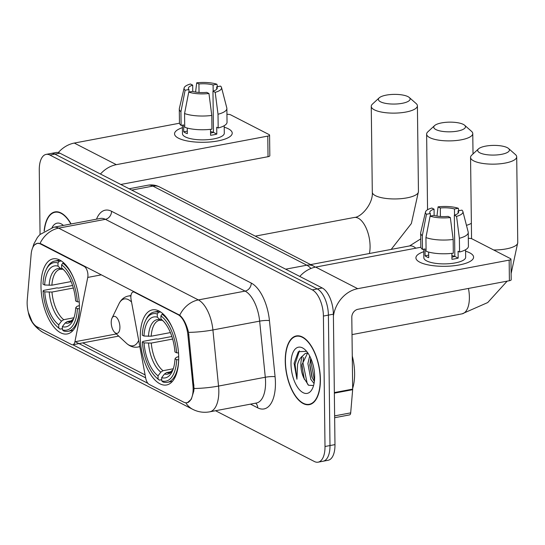 <?xml version="1.0" encoding="UTF-8"?>
<svg xmlns="http://www.w3.org/2000/svg" width="545" height="545" viewBox="0 0 545 545"><rect width="100%" height="100%" fill="white"/><g stroke="black" fill="none" stroke-linecap="round" stroke-linejoin="round"><path stroke-width="0.82" d="M178.058 314.663A19.47 9.258 -100.7 0 1 187.882 334.93L192.937 385.288A19.47 9.258 -100.7 0 1 193.128 388.585A19.47 9.258 -100.7 0 1 186.949 402.687A19.47 9.258 -100.7 0 1 183.57 402.094L149.167 384.416A7.208 3.427 79.3 0 1 145.706 378.148L131.113 299.696A7.208 3.427 79.3 0 1 130.868 297.236A7.208 3.427 79.3 0 1 133.15 292.011A7.208 3.427 79.3 0 1 134.404 292.229L178.058 314.663L178.671 314.547M79.4 306.27A38.211 18.176 -100.7 0 0 53.11 258.848A38.211 18.176 -100.7 0 0 40.984 286.527A38.211 18.176 -100.7 0 0 67.273 333.949A38.211 18.176 -100.7 0 0 79.4 306.27M178.699 357.288A38.211 18.176 -100.7 0 0 152.409 309.867A38.211 18.176 -100.7 0 0 140.283 337.553A38.211 18.176 -100.7 0 0 166.572 384.974A38.211 18.176 -100.7 0 0 178.699 357.288M37.155 326.864L71.559 344.542A7.208 3.427 79.3 0 0 72.812 344.76A7.208 3.427 79.3 0 0 74.91 341.769L87.752 277.419A7.208 3.427 79.3 0 0 84.237 266.451L40.589 244.024A19.47 9.258 -100.7 0 0 37.203 243.431A19.47 9.258 -100.7 0 0 31.133 254.392L27.25 300.152A19.47 9.258 -100.7 0 0 37.155 326.864M320.399 379.32A34.969 16.629 -100.7 0 0 296.344 335.924A34.969 16.629 -100.7 0 0 285.246 361.253A34.969 16.629 -100.7 0 0 309.301 404.649A34.969 16.629 -100.7 0 0 320.399 379.32M71.088 223.968A34.969 16.629 -100.7 0 0 54.977 211.903A34.969 16.629 -100.7 0 0 44.118 231.107M34.73 244.746L37.407 243.268L41.018 243.813L179.741 315.214C183.542 318.539 186.472 324.261 188.55 332.382L194.054 388.537L193.741 391.276L191.302 399.233L187.378 402.735M32.141 321.72L28.32 312.326C29.777 320.623 34.723 327.341 43.157 332.47L192.835 409.377A25.233 20.819 -62.8 0 1 185.77 402.748M215.554 410.732L314.383 461.513A21.63 10.287 -100.7 0 0 318.137 462.167L328.11 460.287A21.63 10.287 -100.7 0 0 334.977 444.618L333.383 314.172A21.63 10.287 -100.7 0 0 322.259 287.985L59.868 153.165L54.882 154.106A21.63 10.287 -100.7 0 0 51.128 153.445A21.63 10.287 -100.7 0 1 54.882 154.106L317.272 288.925L54.882 154.106L49.895 155.046A21.63 10.287 -100.7 0 0 46.141 154.385A21.63 10.287 -100.7 0 0 39.274 170.054L40.057 234.398M333.383 314.172L328.397 315.112A21.63 10.287 -100.7 0 0 317.272 288.925A21.63 10.287 -100.7 0 1 328.397 315.112L329.991 445.558L328.397 315.112L323.41 316.052A21.63 10.287 -100.7 0 0 312.285 289.865L49.895 155.046M323.124 461.227A21.63 10.287 -100.7 0 0 329.991 445.558A21.63 10.287 -100.7 0 1 323.124 461.227M147.893 383.333L72.819 344.76L118.708 336.102M145.644 377.849L75.292 341.701M318.137 462.167A21.63 10.287 -100.7 0 0 325.004 446.498L323.41 316.052M59.868 153.165A21.63 10.287 -100.7 0 0 56.115 152.505L46.141 154.385M285.43 361.349A34.608 16.459 -100.7 0 0 309.24 404.295A34.608 16.459 -100.7 0 0 320.222 379.225A34.608 16.459 -100.7 0 0 296.412 336.279A34.608 16.459 -100.7 0 0 285.43 361.349M352.669 388.306A36.052 17.147 -100.7 0 0 354.604 373.25A36.052 17.147 -100.7 0 0 352.274 356.008M314.049 383.51L310.834 379.368L307.891 363.576L309.683 355.994M314.37 381.473L311.931 377.058L309.812 365.055L310.718 358.133M306.576 351.293L298.333 351.729L294.096 363.277L296.936 379.218L297.543 364.673C298.49 360.681 300.193 357.765 302.659 355.919A16.296 7.753 -100.7 0 0 300.867 364.905A16.296 7.753 -100.7 0 0 303.838 378.08L301.957 364.7L307.68 352.894M302.659 355.919L305.227 353.487L307.802 352.894M314.642 376.357A23.503 11.179 -100.7 0 0 305.098 349.74A23.503 11.179 -100.7 0 0 291.01 364.217A23.503 11.179 -100.7 0 0 299.341 389.593A23.503 11.179 -100.7 0 0 312.428 388.599A23.503 11.179 -100.7 0 0 314.642 376.357M303.838 378.08L308.572 385.267L313.314 385.485M296.936 379.218L295.015 364.258L299.437 350.83M308.143 384.927L307.162 383.285L302.931 362.766L303.592 357.438M314.465 380.594L310.848 361.274L311.031 358.869M304.328 379.306L301.91 365.763M312.237 377.794L309.826 364.271M469.681 252.805A28.844 8.802 179.3 0 1 468.802 262.097A28.844 8.802 179.3 0 1 420.822 262.683A28.844 8.802 179.3 0 1 419.82 262.206A28.844 8.802 179.3 0 1 423.772 251.701A28.844 8.802 179.3 0 0 415.917 257.86A28.844 8.802 179.3 0 0 419.82 262.206A28.844 8.802 179.3 0 0 452.309 265.919A28.844 8.802 179.3 0 0 473.591 257.151A28.844 8.802 179.3 0 0 469.681 252.805A28.844 8.802 179.3 0 0 465.587 251.191A28.844 8.802 179.3 0 1 469.681 252.805M333.404 316.134A28.844 23.796 -62.8 0 1 357.697 288.687L509.153 260.128A3.604 1.097 -0.7 0 0 510.944 259.154A3.604 1.097 -0.7 0 0 510.454 258.609L472.038 238.867A3.604 1.097 -0.7 0 0 468.312 238.376M299.791 276.444A28.844 23.796 -62.8 0 1 315.657 267.084L420.876 247.246M510.944 259.154L511.196 279.748A3.604 1.097 179.3 0 1 509.405 280.723L357.949 309.281A7.208 5.947 117.2 0 0 351.804 317.326L352.676 389.116A3.604 1.717 79.3 0 1 352.656 389.695L350.694 412.865A3.604 1.717 79.3 0 1 349.57 414.895L334.65 417.708M458.107 213.197L458.079 210.847A14.422 4.401 179.3 0 1 458.618 212.019A14.422 4.401 179.3 0 1 454.332 215.214L454.837 256.402A14.422 4.401 -0.7 0 1 451.914 257.117M453.154 239.453L450.327 217.53L448.099 216.385A14.422 4.401 179.3 0 1 433.943 215.398L430.107 216.12L425.931 237.552L426.101 251.286A23.796 7.262 179.3 0 0 453.324 253.18L453.154 239.453A23.796 7.262 179.3 0 1 425.931 237.552M465.566 249.733L465.662 257.254A20.908 6.383 179.3 0 1 450.231 263.603A20.908 6.383 179.3 0 1 426.681 260.912A20.908 6.383 179.3 0 1 423.846 257.765L423.738 249.188M428.643 252.076L428.711 257.676A20.908 6.383 179.3 0 1 426.626 256.797A20.908 6.383 179.3 0 1 425.086 255.809L425.005 248.949L422.477 249.426A23.796 7.262 179.3 0 1 420.829 246.81L420.658 233.083A23.796 7.262 179.3 0 1 420.72 232.538L425.502 211.991A18.748 5.723 179.3 0 1 431.838 208.027L434.065 209.171L434.14 215.459M430.346 216.079L430.318 213.538L426.483 214.26L422.307 235.692L422.477 249.426M422.307 235.692A23.796 7.262 179.3 0 1 420.658 233.083M450.327 217.53A18.748 5.723 179.3 0 1 430.107 216.12M426.483 214.26A18.748 5.723 179.3 0 1 425.502 211.991M440.401 216.481L440.299 207.999L438.071 206.855L436.954 216.079M438.071 206.855A18.748 5.723 179.3 0 1 458.291 208.265L454.455 208.987L454.53 215.146M458.87 210.697L458.291 208.265M430.318 213.538A14.422 4.401 179.3 0 1 429.78 212.366A14.422 4.401 179.3 0 1 434.065 209.171M440.299 207.999A14.422 4.401 179.3 0 1 454.455 208.987M451.866 253.357L451.941 259.291A20.908 6.383 179.3 0 0 458.175 258.119L458.086 251.252L459.558 252.008L459.387 238.274L456.56 216.358L454.332 215.214M458.079 210.847L461.915 210.125A18.748 5.723 179.3 0 1 462.889 211.535L468.169 231.959A23.796 7.262 179.3 0 1 468.244 232.497L468.414 246.231A23.796 7.262 179.3 0 1 459.558 252.008M468.244 232.497A23.796 7.262 179.3 0 1 459.387 238.274M462.889 211.535A18.748 5.723 179.3 0 1 456.56 216.358M451.894 255.659A14.422 4.401 179.3 0 1 454.837 256.3M458.175 258.119L454.837 256.402M428.677 255.135L425.086 255.809M63.397 225.412A23.503 11.179 -100.7 0 0 52.02 227.612M70.884 224.002A34.608 16.459 -100.7 0 0 55.038 212.257A34.608 16.459 -100.7 0 0 44.322 230.971M507.259 147.654A15.86 4.844 -0.7 0 0 491.931 145.44A15.86 4.844 -0.7 0 0 478.503 148.874A15.86 4.844 -0.7 0 0 479.832 152.825A15.86 4.844 -0.7 0 0 500.133 154.569A15.86 4.844 -0.7 0 0 508.553 148.506A15.86 4.844 -0.7 0 0 507.259 147.654M508.553 148.506L515.454 154.582A23.074 7.044 179.3 0 1 516.701 156.824A23.074 7.044 179.3 0 1 499.676 163.834A23.074 7.044 179.3 0 1 473.687 160.87A23.074 7.044 179.3 0 1 470.56 157.389A23.074 7.044 179.3 0 1 471.745 155.121L478.503 148.874M143.969 336.033L142.293 335.175A34.321 16.323 -100.7 0 1 145.467 320.685A34.321 16.323 -100.7 0 1 157.28 313.988L157.321 317.17A31.004 14.749 -100.7 0 0 143.969 336.033L151.197 336.211L170.415 332.586M162.417 320.371L160.189 319.772L157.321 317.17M156.17 377.426L157.273 378.455A35.766 17.011 -100.7 0 0 159.338 380.137L158.077 378.993A34.321 16.323 -100.7 0 1 156.17 377.426A34.321 16.323 -100.7 0 1 142.381 342.042L142.899 341.429L156.231 338.915L157.995 339.119L171.873 336.503M161.688 379.695L159.338 380.137M157.28 313.988L158.513 312.374A35.766 17.011 -100.7 0 0 154.112 312.04A35.766 17.011 -100.7 0 0 146.128 319.329L145.467 320.685M158.513 312.374L160.639 311.972M163.214 314.036L162.138 314.24L160.904 315.855A34.321 16.323 -100.7 0 1 176.607 352.806L178.583 352.942M173.31 330.004A35.766 17.011 -100.7 0 0 162.138 314.24M142.381 342.042L144.057 342.9A31.004 14.749 -100.7 0 0 158.036 375.812L158.077 378.993M176.607 352.806L174.931 351.941A31.004 14.749 -100.7 0 0 162.492 320.317A31.004 14.749 -100.7 0 0 160.945 319.029L160.904 315.855M158.036 375.812L160.83 372.14L163.016 370.709L173.283 368.774M172.656 339.051L151.278 343.078L144.057 342.9M160.945 319.029L163.813 321.632M178.685 359.802L176.689 359.673A34.321 16.323 -100.7 0 1 161.702 380.853L162.962 381.997A35.766 17.011 -100.7 0 0 167.363 382.331A35.766 17.011 -100.7 0 0 178.665 359.809M161.702 380.853L161.661 377.678A31.004 14.749 -100.7 0 0 172.159 371.574A31.004 14.749 -100.7 0 0 175.013 358.808L176.689 359.673M171.389 371.676L166.641 372.576L164.454 374.006L161.661 377.678M175.013 358.808L176.185 357.425L178.685 356.573M407.953 96.629A15.86 4.844 -0.7 0 0 392.625 94.421A15.86 4.844 -0.7 0 0 379.197 97.848A15.86 4.844 -0.7 0 0 380.533 101.799A15.86 4.844 -0.7 0 0 400.834 103.55A15.86 4.844 -0.7 0 0 409.247 97.48A15.86 4.844 -0.7 0 0 407.953 96.629M409.247 97.48L416.155 103.557A23.074 7.044 179.3 0 1 417.402 105.798A23.074 7.044 179.3 0 1 400.377 112.808A23.074 7.044 179.3 0 1 374.381 109.845A23.074 7.044 179.3 0 1 371.254 106.364A23.074 7.044 179.3 0 1 372.446 104.095L379.197 97.848M44.67 285.015L42.994 284.149A34.321 16.323 -100.7 0 1 46.168 269.659A34.321 16.323 -100.7 0 1 57.981 262.969L58.022 266.144A31.004 14.749 -100.7 0 0 44.67 285.015L51.891 285.192L71.116 281.567M63.118 269.346L60.883 268.746L58.022 266.144M56.864 326.407L57.974 327.429A35.766 17.011 -100.7 0 0 60.039 329.112L58.771 327.967A34.321 16.323 -100.7 0 1 56.864 326.407A34.321 16.323 -100.7 0 1 43.075 291.016L43.593 290.403L56.932 287.889L58.697 288.094L72.574 285.478M62.382 328.669L60.039 329.112M57.981 262.969L59.207 261.348A35.766 17.011 -100.7 0 0 54.807 261.021A35.766 17.011 -100.7 0 0 46.822 268.303L46.168 269.659M59.207 261.348L61.333 260.953M63.915 263.01L62.832 263.215L61.605 264.829A34.321 16.323 -100.7 0 1 77.301 301.78L79.277 301.916M74.004 278.979A35.766 17.011 -100.7 0 0 62.832 263.215M43.075 291.016L44.751 291.875A31.004 14.749 -100.7 0 0 58.737 324.786L58.771 327.967M77.301 301.78L75.626 300.915A31.004 14.749 -100.7 0 0 63.193 269.291A31.004 14.749 -100.7 0 0 61.646 268.004L61.605 264.829M58.737 324.786L61.524 321.121L63.717 319.69L73.984 317.755M73.35 288.026L51.973 292.052L44.751 291.875M61.646 268.004L64.508 270.613M79.379 308.783L77.39 308.647A34.321 16.323 -100.7 0 1 62.396 329.827L63.663 330.972A35.766 17.011 -100.7 0 0 68.064 331.305A35.766 17.011 -100.7 0 0 79.366 308.783M62.396 329.827L62.362 326.653A31.004 14.749 -100.7 0 0 72.86 320.549A31.004 14.749 -100.7 0 0 75.707 307.782L77.39 308.647M72.083 320.658L67.342 321.55L65.148 322.981L62.362 326.653M75.707 307.782L76.879 306.399L79.386 305.554M463.325 124.396A15.86 4.844 -0.7 0 0 447.997 122.189A15.86 4.844 -0.7 0 0 434.569 125.616A15.86 4.844 -0.7 0 0 435.898 129.567A15.86 4.844 -0.7 0 0 456.199 131.318A15.86 4.844 -0.7 0 0 464.619 125.248A15.86 4.844 -0.7 0 0 463.325 124.396M464.619 125.248L471.52 131.325A23.074 7.044 179.3 0 1 472.767 133.566A23.074 7.044 179.3 0 1 455.743 140.576A23.074 7.044 179.3 0 1 429.753 137.613A23.074 7.044 179.3 0 1 426.626 134.131A23.074 7.044 179.3 0 1 427.818 131.863L434.569 125.616M111.221 322.62A8.652 4.115 -100.7 0 0 114.729 332.416A8.652 4.115 -100.7 0 0 119.914 327.089A8.652 4.115 -100.7 0 0 116.848 317.749A8.652 4.115 -100.7 0 0 112.032 318.11A8.652 4.115 -100.7 0 0 111.221 322.62M228.314 128.784A28.844 8.802 179.3 0 1 227.428 138.076A28.844 8.802 179.3 0 1 179.455 138.662A28.844 8.802 179.3 0 1 178.453 138.185A28.844 8.802 179.3 0 1 182.398 127.68A28.844 8.802 179.3 0 0 174.543 133.838A28.844 8.802 179.3 0 0 178.453 138.185A28.844 8.802 179.3 0 0 210.942 141.898A28.844 8.802 179.3 0 0 232.225 133.13A28.844 8.802 179.3 0 0 228.314 128.784A28.844 8.802 179.3 0 0 224.22 127.169A28.844 8.802 179.3 0 1 228.314 128.784M100.464 174.019A28.844 23.796 -62.8 0 1 116.33 164.665L267.779 136.107A3.604 1.097 -0.7 0 0 269.577 135.133A3.604 1.097 -0.7 0 0 269.087 134.588L230.671 114.845A3.604 1.097 -0.7 0 0 226.945 114.355M58.288 152.573A28.844 23.796 -62.8 0 1 74.29 143.062L179.503 123.225M269.577 135.133L269.829 155.727A3.604 1.097 179.3 0 1 268.031 156.701L120.792 184.469M216.74 89.176L216.712 86.825A14.422 4.401 179.3 0 1 217.251 87.997A14.422 4.401 179.3 0 1 212.966 91.185L213.47 132.381A14.422 4.401 -0.7 0 1 210.54 133.096M211.787 115.431L208.96 93.508L206.732 92.364A14.422 4.401 179.3 0 1 192.569 91.376L188.74 92.098L184.564 113.53L184.728 127.264A23.796 7.262 179.3 0 0 211.951 129.158L211.787 115.431A23.796 7.262 179.3 0 1 184.564 113.53M224.199 125.711L224.288 133.225A20.908 6.383 179.3 0 1 208.864 139.581A20.908 6.383 179.3 0 1 185.307 136.89A20.908 6.383 179.3 0 1 182.473 133.736L182.371 125.166M187.269 128.055L187.337 133.654A20.908 6.383 179.3 0 1 185.259 132.776A20.908 6.383 179.3 0 1 183.713 131.788L183.631 124.928L181.103 125.405A23.796 7.262 179.3 0 1 179.455 122.789L179.291 109.061A23.796 7.262 179.3 0 1 179.346 108.516L184.128 87.97A18.748 5.723 179.3 0 1 190.464 84.005L192.692 85.149L192.773 91.437M188.979 92.057L188.945 89.516L185.116 90.238L180.94 111.67L181.103 125.405M180.94 111.67A23.796 7.262 179.3 0 1 179.291 109.061M208.96 93.508A18.748 5.723 179.3 0 1 188.74 92.098M185.116 90.238A18.748 5.723 179.3 0 1 184.128 87.97M199.034 92.459L198.925 83.978L196.697 82.833L195.587 92.057M196.697 82.833A18.748 5.723 179.3 0 1 216.917 84.243L213.088 84.966L213.163 91.124M217.496 86.675L216.917 84.243M188.945 89.516A14.422 4.401 179.3 0 1 188.406 88.345A14.422 4.401 179.3 0 1 192.692 85.149M198.925 83.978A14.422 4.401 179.3 0 1 213.088 84.966M210.499 129.335L210.568 135.269A20.908 6.383 179.3 0 0 216.801 134.097L216.719 127.23L218.184 127.986L218.02 114.252L215.193 92.337L212.966 91.185M216.712 86.825L220.541 86.103A18.748 5.723 179.3 0 1 221.515 87.513L226.802 107.937A23.796 7.262 179.3 0 1 226.87 108.475L227.04 122.209A23.796 7.262 179.3 0 1 218.184 127.986M226.87 108.475A23.796 7.262 179.3 0 1 218.02 114.252M221.515 87.513A18.748 5.723 179.3 0 1 215.193 92.337M210.527 131.638A14.422 4.401 179.3 0 1 213.463 132.278M216.801 134.097L213.47 132.381M187.31 131.113L183.713 131.788M135.017 292.113L134.404 292.229M192.937 385.288L194.013 385.083M187.882 334.93L188.952 334.725M84.85 266.335L84.237 266.451M40.589 244.024L41.195 243.908M116.385 333.949L74.91 341.769M101.404 274.844L87.752 277.419M96.506 219.172A36.052 17.147 79.3 0 1 111.541 211.276L251.245 283.066A7.208 5.947 117.2 0 1 245.1 291.105L198.353 299.92A28.844 13.72 79.3 0 1 212.911 329.95L218.545 386.064A28.844 13.72 79.3 0 1 218.824 390.949A28.844 13.72 79.3 0 1 209.675 411.836L256.416 403.028A28.844 13.72 -100.7 0 0 265.572 382.134A28.844 13.72 -100.7 0 0 265.292 377.249L259.652 321.134A28.844 13.72 -100.7 0 0 245.1 291.105L105.389 219.322A28.844 13.72 -100.7 0 0 100.382 218.443L53.635 227.258A28.844 13.72 79.3 0 1 58.642 228.137L198.353 299.92A25.233 20.819 117.2 0 0 179.741 315.214M194.054 388.496A25.233 3.972 174.3 0 0 218.545 386.064L265.292 377.249A7.208 1.131 -5.7 0 1 275.082 376.718A36.052 17.147 79.3 0 1 257.724 407.837L250.523 404.138M36.515 326.496A25.233 20.819 117.2 0 0 43.157 332.47M40.03 243.424A25.233 20.819 -62.8 0 1 58.642 228.137L105.389 219.322A7.208 5.947 117.2 0 0 111.541 211.276M251.245 283.066A36.052 17.147 79.3 0 1 269.441 320.603A7.208 1.131 -5.7 0 0 259.652 321.134L212.911 329.95A25.233 3.972 174.3 0 1 188.55 332.382M145.099 374.899L82.785 342.88M269.441 320.603L275.082 376.718M325.004 446.498L334.977 444.618M312.285 289.865L322.259 287.985M257.724 407.837A7.208 5.947 117.2 0 0 255.659 403.171M310.97 268.46A28.844 13.72 -100.7 0 0 306.821 265.197L285.669 269.182M159.644 187.003A14.422 11.895 117.2 0 0 152.886 186.097A28.844 13.72 -100.7 0 0 147.879 185.218C151.987 184.496 155.904 185.096 159.644 187.003L313.579 266.096A14.422 11.895 117.2 0 0 306.821 265.197L152.886 186.097L131.733 190.089M315.657 267.084L357.697 288.687M334.344 392.57L352.676 389.116M509.405 280.723L509.153 260.128M352.656 389.695L334.351 393.149M334.623 415.889L350.694 412.865M468.434 288.448A23.074 10.975 79.3 0 1 469.381 297.134A23.074 10.975 79.3 0 1 462.065 313.845L487.721 302.557L507.157 281.145M493.654 249.978A23.074 7.044 -0.7 0 0 517.75 242.648L516.701 156.824M161.231 320.337L159.576 320.256A26.678 12.692 -100.7 0 0 151.197 336.211M148.54 343.221A27.734 13.189 -100.7 0 0 160.83 372.14M160.189 319.772A27.734 13.189 -100.7 0 0 148.458 336.354M151.278 343.078A26.678 12.692 -100.7 0 0 163.016 370.709M164.454 374.006A27.734 13.189 -100.7 0 0 172.881 369.905M166.641 372.576A26.678 12.692 -100.7 0 0 169.468 372.691L172.901 369.844M255.264 236.135L354.209 217.475A23.074 10.975 79.3 0 1 358.215 218.177A23.074 10.975 79.3 0 1 370.082 246.108A23.074 10.975 79.3 0 1 369.421 253.507M354.209 217.475C361.274 217.401 373.332 203.51 372.303 192.187A23.074 7.044 -0.7 0 0 375.43 195.669A23.074 7.044 -0.7 0 0 401.427 198.632A23.074 7.044 -0.7 0 0 418.444 191.622L417.402 105.798M61.932 269.319L60.277 269.23A26.678 12.692 -100.7 0 0 51.891 285.192M49.234 292.195A27.734 13.189 -100.7 0 0 61.524 321.121M60.883 268.746A27.734 13.189 -100.7 0 0 49.152 285.328M51.973 292.052A26.678 12.692 -100.7 0 0 63.717 319.69M65.148 322.981A27.734 13.189 -100.7 0 0 73.582 318.88M67.342 321.55A26.678 12.692 -100.7 0 0 70.162 321.666L73.602 318.825M466.459 225.344A23.074 7.044 -0.7 0 0 471.364 223.293M310.643 264.591L409.588 245.931A23.074 10.975 79.3 0 1 413.594 246.633A23.074 10.975 79.3 0 1 415.835 248.193M114.729 332.416L126.392 343.221A23.844 11.343 -100.7 0 0 138.689 340.421M139.854 346.688L137.919 347.049A25.956 12.344 -100.7 0 0 139.792 346.361M130.902 296.112A25.956 12.344 -100.7 0 0 128.3 296.037C124.192 296.909 121.079 299.498 118.96 303.803A23.844 11.343 -100.7 0 1 131.549 302.053M74.29 143.062L116.33 164.665M268.031 156.701L267.779 136.107M134.37 291.779L133.15 292.011M37.203 243.431L38.525 243.186M186.949 402.687L188.291 402.435M32.707 247.723L33.845 243.983L37.421 237.443L39.88 234.582L53.635 227.258M192.835 409.377C198.148 412.061 203.762 412.885 209.675 411.836M147.879 185.218L129.138 188.754M313.579 266.096L315.371 267.139M311.577 403.859L309.24 404.295M298.755 335.836L296.412 336.279M57.382 211.814L55.038 212.257M511.121 273.59L517.75 242.648M471.554 238.676L470.56 157.389M352.016 334.596L462.065 313.845M159.16 311.093L154.112 312.04M172.411 381.377L167.363 382.331M391.194 249.399L411.366 223.539L418.444 191.622M372.303 192.187L371.254 106.364M59.855 260.067L54.807 261.021M73.112 330.352L68.064 331.305M427.553 209.75L426.626 134.131M137.919 347.049C133.777 347.737 129.935 346.463 126.392 343.221M130.964 295.533L128.3 296.037M112.032 318.11L118.96 303.803M473.019 153.942L472.767 133.566M409.588 245.931L420.733 238.887"/></g></svg>
